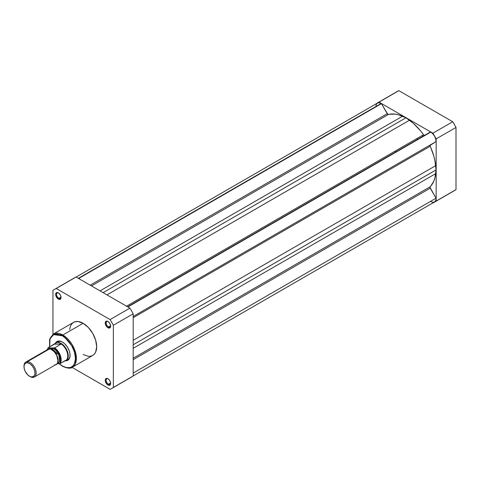 <?xml version="1.0" encoding="UTF-8"?>
<svg xmlns="http://www.w3.org/2000/svg" width="480" height="480" viewBox="0 0 480 480"><rect width="100%" height="100%" fill="white"/><g stroke="black" fill="none" stroke-linecap="round" stroke-linejoin="round"><path stroke-width="0.72" d="M422.898 136.32A39.852 23.01 -120 0 0 422.274 135.438A39.852 23.01 -120 0 1 422.898 136.32M416.862 138.558A39.852 23.01 60 0 1 417.486 139.446A39.852 23.01 -120 0 0 416.862 138.558L417.486 139.446M377.346 102.984L397.182 91.53A57.222 33.036 -120 0 1 398.868 90.666L379.032 102.12L398.868 90.666L452.718 121.752L432.882 133.206L379.032 102.12A57.222 33.036 60 0 0 377.346 102.984A57.222 33.036 60 0 0 375.75 104.016L375.75 104.016A57.222 33.036 60 0 1 379.032 102.12L432.882 133.206A57.222 33.036 60 0 1 436.164 138.894L436.164 201.072A57.222 33.036 60 0 1 432.882 202.968L432.882 202.968A57.222 33.036 60 0 0 434.568 202.098L454.404 190.644A57.222 33.036 -120 0 0 456 189.618L456 127.44A57.222 33.036 -120 0 0 452.718 121.752L398.868 90.666A57.222 33.036 -120 0 0 395.604 92.55M452.718 191.514A57.222 33.036 -120 0 0 456 189.618L436.164 201.072L436.164 138.894L456 127.44L456 189.618L436.164 201.072A57.222 33.036 60 0 1 434.568 202.098M432.882 133.206A57.222 33.036 60 0 1 436.164 138.894L456 127.44A57.222 33.036 -120 0 0 452.718 121.752L432.882 133.206M424.662 135.3A1.278 0.738 -120 0 1 423.504 134.73L126.54 306.18L423.504 134.73A42.27 24.408 -120 0 0 409.422 120.258L405.954 117.792L103.104 292.644L405.954 117.792L402.492 116.256L100.038 290.874L402.492 116.256A42.27 24.408 -120 0 0 388.41 114.468A1.278 0.738 -120 0 1 387.246 113.688L90.192 285.192L387.246 113.688L381.45 103.65L78.6 278.502L381.45 103.65A7.494 4.326 -120 0 0 381.162 103.476L78.306 278.328L381.162 103.476A7.494 4.326 60 0 1 381.45 103.65L387.81 114.318L395.1 114.114L398.736 114.882L405.954 117.792L413.178 123.216L420.276 130.512L423.786 135.054L424.668 135.294L127.614 306.798L430.464 131.952A7.494 4.326 60 0 1 430.752 132.108L127.896 306.96L430.752 132.108L432.846 133.818L434.598 136.242L435.726 138.99L436.044 141.612A7.494 4.326 -120 0 0 430.752 132.108A7.494 4.326 -120 0 0 430.464 131.952L127.614 306.798M133.194 375.936L434.496 201.978A7.494 4.326 -120 0 0 436.044 198.21L430.248 188.172L133.194 359.676L430.248 188.172A1.278 0.738 -120 0 1 430.158 186.774L133.194 358.224L430.158 186.774A42.27 24.408 -120 0 0 435.648 173.682L436.05 169.914L133.194 344.766L436.05 169.914L435.648 165.684L133.194 340.302L435.648 165.684A42.27 24.408 -120 0 0 430.158 146.25A1.278 0.738 -120 0 1 430.248 144.96L133.194 316.458L436.044 141.612L133.194 316.458L436.044 141.612L429.984 145.464L433.806 156.084L434.964 160.95L436.05 169.914L434.964 177.624L433.806 181.158L429.984 187.368L436.044 198.21L435.984 199.458L435.702 200.532L434.496 201.978L432.648 202.296L430.464 201.432M375.918 105.66L376.656 103.77M377.31 103.164L379.068 102.768L381.162 103.476A7.494 4.326 -120 0 0 377.412 103.104L76.11 277.062M409.422 120.258L106.968 294.876L409.422 120.258M430.158 146.25L133.194 317.7L430.158 146.25M435.648 173.682L133.194 348.3L435.648 173.682M436.044 198.21L133.194 373.056L436.044 198.21M388.41 114.468L91.452 285.918L388.41 114.468M108.186 378.882A3.186 1.842 -120 0 0 106.146 380.424A3.186 1.842 -120 0 0 108.396 384.204L107.946 384.984A3.828 2.208 60 0 1 105.24 380.298A3.828 2.208 60 0 1 107.946 378.738L106.032 378.546L105.294 379.716L105.294 380.94L106.914 384.15L108.474 385.23L109.452 385.326L110.448 384.498L110.448 382.11L109.452 380.13L107.946 378.738A3.828 2.208 60 0 1 110.652 383.424A3.828 2.208 60 0 1 107.946 384.984L108.396 384.204A3.186 1.842 60 0 1 106.314 381.396A3.186 1.842 60 0 1 106.806 378.84A3.186 1.842 60 0 1 108.186 378.882M58.59 292.986A3.186 1.842 -120 0 0 56.556 294.528A3.186 1.842 -120 0 0 58.806 298.308L58.356 299.088A3.828 2.208 60 0 1 55.65 294.402A3.828 2.208 60 0 1 58.356 292.842L57.318 292.482L56.106 292.926L55.65 294.402L55.854 295.716L57.828 298.722L59.856 299.43L60.852 298.602L61.008 296.886L60.27 294.858L58.356 292.842A3.828 2.208 60 0 1 61.062 297.522A3.828 2.208 60 0 1 58.356 299.088L58.806 298.308A3.186 1.842 60 0 1 56.724 295.494A3.186 1.842 60 0 1 57.21 292.944A3.186 1.842 60 0 1 58.59 292.986M108.186 321.618A3.186 1.842 -120 0 0 106.146 323.16A3.186 1.842 -120 0 0 108.396 326.94L107.946 327.72A3.828 2.208 60 0 1 105.24 323.034A3.828 2.208 60 0 1 107.946 321.474L106.914 321.114L105.696 321.558L105.294 323.67L106.914 326.88L108.474 327.966L109.452 328.062L110.448 327.234L110.448 324.84L109.452 322.866L107.946 321.474A3.828 2.208 60 0 1 110.652 326.154A3.828 2.208 60 0 1 107.946 327.72L108.396 326.94A3.186 1.842 60 0 1 106.314 324.126A3.186 1.842 60 0 1 106.806 321.576A3.186 1.842 60 0 1 108.186 321.618M57.762 341.79A10.2 5.892 60 0 1 62.64 342.168A10.2 5.892 -120 0 0 56.94 342.45M55.428 343.212A10.842 6.258 60 0 1 62.412 342.036L60.186 341.13L58.152 341.07L56.49 341.85L55.332 343.41M62.412 335.79C66.234 337.386 75.306 347.154 75.486 358.434C75.306 369.504 66.234 368.796 62.412 365.982A0.636 0.366 120 0 0 62.544 366.276A0.636 0.366 -60 0 1 62.412 365.982L59.244 363.702L62.412 365.982L66.21 367.524L69.678 367.632L71.658 366.9L73.284 365.55L74.49 363.636L75.486 358.434L74.49 352.08L71.658 345.546L67.416 339.828L62.412 335.79A0.636 0.366 -60 0 1 62.862 335.004A0.636 0.366 120 0 0 62.412 335.79L57.408 334.05L55.146 334.14L52.308 335.472L50.88 337.11L49.59 340.536L49.668 346.914L50.028 338.892L53.634 334.632L62.412 335.79M72.426 367.188L76.29 360.264L74.25 348.774L62.862 335.004A19.128 11.046 60 0 1 75.36 351.864A19.128 11.046 60 0 1 72.426 367.188A19.128 11.046 60 0 1 62.862 366.24A0.636 0.366 -60 0 1 62.544 366.276C67.662 368.454 70.956 368.76 72.426 367.188L92.718 355.476A19.128 11.046 -120 0 0 95.646 340.152A19.128 11.046 -120 0 0 83.154 323.292L62.862 335.004L83.154 323.292L77.976 321.492L74.568 321.882L72.696 322.968L71.226 324.66L70.206 326.904L69.69 329.61M110.622 325.656L108.396 326.94L110.622 325.656M61.026 297.024L58.806 298.308L61.026 297.024M110.622 382.92L108.396 384.204L110.622 382.92M129.912 377.88A57.222 33.036 -120 0 0 133.194 375.984L133.194 313.812A57.222 33.036 -120 0 0 129.912 308.124L76.068 277.032A57.222 33.036 -120 0 0 72.798 278.922M54.54 289.356L74.376 277.902A57.222 33.036 -120 0 1 76.068 277.032L56.226 288.486L110.076 319.578L129.912 308.124L76.068 277.032L56.226 288.486A57.222 33.036 60 0 0 54.54 289.356A57.222 33.036 60 0 0 52.944 290.382L52.944 334.278L52.944 290.382A57.222 33.036 60 0 1 56.226 288.486L110.076 319.578A57.222 33.036 60 0 1 113.358 325.26L113.358 387.438A57.222 33.036 60 0 1 110.076 389.334L72.06 367.386L110.076 389.334A57.222 33.036 60 0 0 111.762 388.47A57.222 33.036 60 0 0 113.358 387.438L113.358 325.26L133.194 313.812L133.194 375.984L113.358 387.438L133.194 375.984A57.222 33.036 -120 0 1 131.598 377.016L111.762 388.47M83.154 354.528L88.326 356.328L90.666 356.238L92.718 355.476L94.398 354.078L95.646 352.104L96.678 346.722L95.646 340.152L92.718 333.39L88.326 327.468L83.154 323.292A19.128 11.046 -120 0 0 73.59 322.344L53.298 334.062A19.128 11.046 60 0 1 62.862 335.004L53.298 334.062L49.668 339.084L49.536 346.992M65.346 360.756L67.272 360.534L69.174 358.962L69.93 356.952L69.93 353.496L69.174 350.616L67.272 346.848L64.638 343.698L62.412 342.036A10.842 6.258 60 0 1 70.074 355.308A10.842 6.258 60 0 1 65.568 360.774M66.984 359.838A10.2 5.892 -120 0 0 70.074 355.044A10.2 5.892 60 0 1 67.962 359.46M110.64 383.142A3.186 1.842 60 0 1 109.992 384.36A3.186 1.842 60 0 1 108.396 384.204A3.186 1.842 -120 0 0 110.64 383.142M61.05 297.246A3.186 1.842 60 0 1 60.402 298.464A3.186 1.842 60 0 1 58.806 298.308A3.186 1.842 -120 0 0 61.05 297.246M110.64 325.878A3.186 1.842 60 0 1 109.992 327.096A3.186 1.842 60 0 1 108.396 326.94A3.186 1.842 -120 0 0 110.64 325.878M129.912 308.124L110.076 319.578A57.222 33.036 60 0 1 113.358 325.26L133.194 313.812A57.222 33.036 -120 0 0 129.912 308.124M54.744 364.728C57.474 365.19 58.392 362.58 57.498 356.898C54.486 351.21 51.768 348.582 49.344 349.014L46.59 350.604M51.222 349.434L56.262 353.328L58.074 361.296L56.262 353.328L51.222 349.434M34.392 377.004L56.346 364.326A8.61 4.968 -120 0 0 56.988 355.626A8.61 4.968 -120 0 0 49.344 349.014L27.384 361.692A8.61 4.968 60 0 1 35.028 368.304A8.61 4.968 60 0 1 34.392 377.004A8.61 4.968 60 0 1 32.79 377.406A8.61 4.968 -120 0 0 35.538 369.576A8.61 4.968 -120 0 0 27.384 361.692L27.06 362.784A7.782 4.494 60 0 1 34.428 369.912A7.782 4.494 60 0 1 31.944 376.986L29.868 376.434L27.744 374.892L25.14 371.244L24.192 368.478L24.048 365.922L24.732 363.966L26.142 362.916L28.068 362.928L30.21 363.996L32.244 365.964L33.858 368.526L34.812 371.298L34.956 373.854L34.272 375.804L31.944 376.986A7.782 4.494 60 0 1 29.502 376.236A7.782 4.494 60 0 1 24 366.708A7.782 4.494 60 0 1 27.06 362.784L27.384 361.692A8.61 4.968 -120 0 0 24 366.036L24 366.708M48.738 349.062L51.144 347.97A1.326 1.026 -89.7 0 1 50.712 349.242A1.326 1.026 90.3 0 0 51.144 347.97L49.266 348.558L48.57 349.278M59.94 363.624L65.004 360.918A10.2 5.892 -120 0 0 65.022 360.912A10.2 5.892 -120 0 0 67.32 351.138A10.2 5.892 -120 0 0 57.858 342.354L56.298 342.72L54.654 344.022L61.14 344.058L59.436 342.738L57.858 342.354L59.664 341.31L57.858 342.354A10.2 5.892 60 0 1 66.918 350.19A10.2 5.892 60 0 1 66.162 360.498A10.2 5.892 60 0 1 65.004 360.918L64.26 360.978M395.226 151.056A39.852 23.01 60 0 1 395.844 151.938M47.136 350.226L48.282 347.958L51.144 347.97L54.012 347.988L56.724 350.28L59.538 354.66L60.714 359.382L60.294 362.316L59.412 363.702L57.108 363.69L59.838 363.654M48.282 347.958L51.144 347.97L58.974 355.008L59.598 361.452L57.15 363.642L58.428 363.102L59.616 361.404L59.922 358.866L59.298 355.86L57.852 352.848L55.794 350.292L53.436 348.582L51.144 347.97L54.564 347.898L61.14 344.058L54.654 344.022L61.05 344.166L54.492 344.13L48.06 347.85M61.14 344.058L54.648 347.862A10.044 5.796 60 0 1 60.048 363.576L66.462 359.976A10.044 5.796 -120 0 0 67.032 351.924A10.044 5.796 -120 0 0 60.912 343.842L61.14 344.058M48.036 347.898A10.044 5.796 60 0 1 48.09 347.826L56.298 342.72L57.858 342.354L59.436 342.738L60.912 343.842A10.044 5.796 60 0 1 67.032 351.924A10.044 5.796 60 0 1 66.462 359.976L64.566 360.972M57.858 342.354A10.2 5.892 -120 0 0 55.032 343.614A10.2 5.892 -120 0 0 54.888 343.794A10.2 5.892 60 0 1 55.962 342.828A10.2 5.892 60 0 1 57.858 342.354M29.784 376.392A8.61 4.968 -120 0 0 30.084 376.578A8.61 4.968 -120 0 0 32.79 377.406A8.61 4.968 60 0 1 29.784 376.392M24.006 366.384A8.61 4.968 60 0 1 25.782 362.094A8.61 4.968 60 0 1 27.384 361.692L49.344 349.014A8.61 4.968 -120 0 0 47.742 349.416L25.782 362.094M59.412 363.702L60.048 363.576A10.044 5.796 -120 0 0 54.648 347.862L54.012 347.988A9.726 5.616 60 0 1 60.006 355.866A9.726 5.616 60 0 1 59.412 363.702M48.078 347.934L47.106 349.782M59.142 340.992L55.962 342.828M69.342 358.662L66.162 360.498M62.544 366.276L59.022 363.702M108.396 378.996L107.946 378.738M55.032 343.614L54.732 343.962M30.084 376.578L29.502 376.236"/></g></svg>
